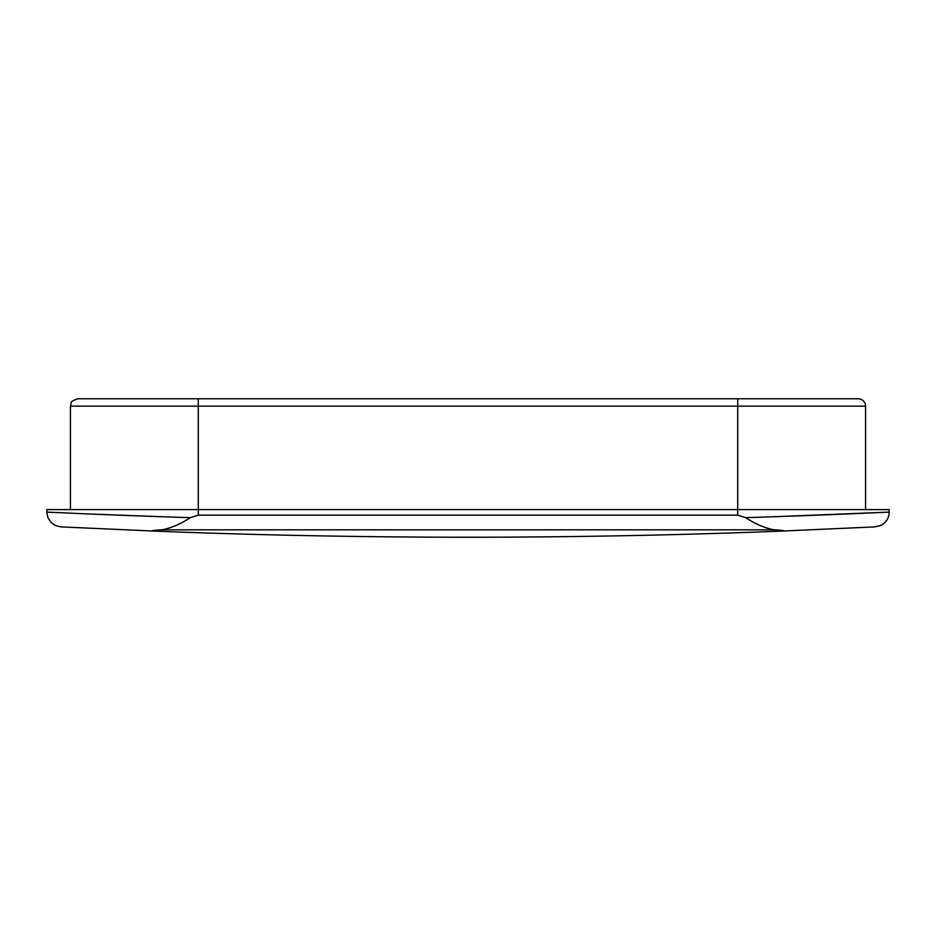<?xml version="1.0" encoding="UTF-8"?>
<svg xmlns="http://www.w3.org/2000/svg" width="936" height="936" viewBox="0 0 936 936"><rect width="100%" height="100%" fill="white"/><g stroke="black" fill="none" stroke-linecap="round" stroke-linejoin="round"><path stroke-width="1.4" d="M160.302 516.672L88.382 513.934M70.914 513.197L46.8 512.109L46.8 509.605L198.28 509.605L198.28 406.154L70.446 406.154L71.194 402.901C70.715 401.801 72.938 400.421 77.84 398.759L858.16 398.759L737.72 398.759L737.72 406.154L198.28 406.154L198.28 398.759M774.669 516.707L889.2 512.109L889.2 509.605L198.28 509.605L198.28 515.174L190.312 517.655C180.601 524.078 171.066 528.126 161.717 529.823C158.582 530.068 149.07 530.56 153.317 531.051C250.439 534.924 350.368 536.983 453.118 537.229L482.882 537.229L453.118 537.229M482.882 537.229C585.62 536.983 685.55 534.924 782.683 531.051L875.172 526.874L782.683 531.051C786.895 530.548 777.383 530.068 774.283 529.823C764.958 528.138 755.422 524.09 745.688 517.655L737.72 515.174L737.72 406.154L865.554 406.154A7.394 7.394 0 0 0 858.16 398.759M153.317 531.051L60.828 526.874L153.317 531.051M161.366 531.367L162.852 531.414M60.852 526.874L55.282 525.482L50.86 522.3L47.818 517.503L46.8 512.109C45.057 512.027 111.957 515.233 190.312 517.655M745.688 517.655C824.019 515.233 890.908 512.027 889.2 512.109C890.932 512.027 823.809 515.233 745.688 517.655M70.446 509.605L70.446 406.154M96.677 398.759L129.928 398.759M737.72 515.174L198.28 515.174M774.283 529.823L161.717 529.823M889.2 512.109C888.966 518.158 886.158 522.616 880.753 525.47L874.54 526.909M865.554 509.605L865.554 406.154"/></g></svg>
